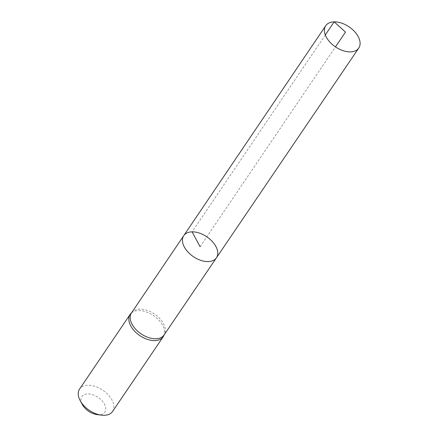 <?xml version="1.0" encoding="UTF-8"?>
<svg xmlns="http://www.w3.org/2000/svg" width="437" height="437" viewBox="0 0 437 437"><rect width="100%" height="100%" fill="white"/><g stroke="black" fill="none" stroke-linecap="round" stroke-linejoin="round"><path stroke-width="0.33" stroke-dasharray="2.19 1.64" d="M131.488 312.919A19.67 11.946 -145.9 0 1 132.105 312.127A19.67 11.946 -145.9 0 1 139.796 309.134A19.67 11.946 -145.9 0 1 159.172 317.939A19.67 11.946 -145.9 0 1 164.563 334.114A19.67 11.946 -145.9 0 1 164.055 334.988M163.684 335.895A19.944 12.116 34.1 0 0 158.216 319.496A19.944 12.116 34.1 0 0 138.578 310.57A19.944 12.116 34.1 0 0 130.778 313.602M97.129 414.609A13.837 8.401 34.1 0 0 104.804 404.908A13.837 8.401 34.1 0 0 87.733 393.868A13.837 8.401 34.1 0 0 82.358 404.607M112.582 411.457A19.944 12.116 34.1 0 0 108.179 394.758A19.944 12.116 34.1 0 0 87.979 385.254A19.944 12.116 34.1 0 0 79.556 389.088M183.742 235.652A19.747 11.99 -145.9 0 1 206.821 236.794A19.747 11.99 -145.9 0 1 216.435 257.803M200.091 246.725L335.469 46.901M325.314 34.938L192.089 231.85M132.105 312.127L131.766 312.504M164.563 334.114L164.339 334.567"/><path stroke-width="0.66" d="M183.742 235.652A19.747 11.99 -145.9 0 0 188.107 252.182A19.747 11.99 -145.9 0 0 208.099 261.594A19.747 11.99 -145.9 0 0 216.435 257.803L164.055 334.988A19.67 11.946 -145.9 0 1 141.075 333.841A19.67 11.946 -145.9 0 1 131.488 312.919L183.742 235.652A19.747 11.99 34.1 0 0 193.367 256.65A19.747 11.99 34.1 0 0 216.435 257.803A19.747 11.99 34.1 0 0 212.087 241.268A19.747 11.99 34.1 0 0 192.089 231.85A19.747 11.99 34.1 0 0 183.742 235.652L325.745 25.69A19.944 12.116 -145.9 0 1 349.054 26.843A19.944 12.116 -145.9 0 1 358.766 48.059A19.944 12.116 -145.9 0 1 350.348 51.888A19.944 12.116 -145.9 0 1 330.154 42.384A19.944 12.116 -145.9 0 1 325.745 25.69M131.766 312.504L130.778 313.602A19.944 12.116 34.1 0 0 130.155 314.4A19.944 12.116 34.1 0 0 139.873 335.616A19.944 12.116 34.1 0 0 163.176 336.774A19.944 12.116 34.1 0 0 163.684 335.895L164.339 334.567M130.155 314.4L79.556 389.088A19.944 12.116 34.1 0 0 80.233 400.729L82.358 404.607A13.837 8.401 34.1 0 0 97.129 414.609L101.515 415.15A19.944 12.116 34.1 0 0 112.582 411.457L163.176 336.774M80.233 400.729A19.944 12.116 34.1 0 0 101.515 415.15M335.469 46.901L345.492 32.098L334.174 21.85L325.314 34.938M192.089 231.85L200.091 246.725M216.435 257.803L358.766 48.059"/></g></svg>
